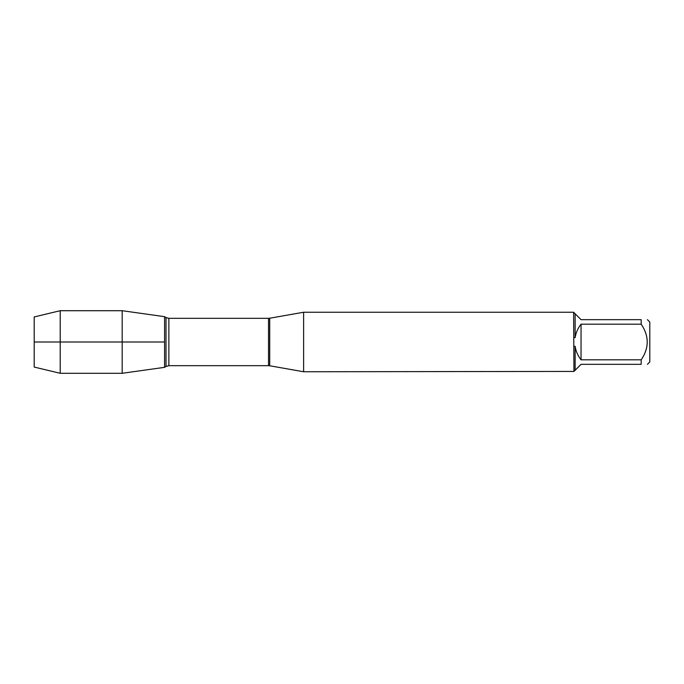 <?xml version="1.0" encoding="UTF-8"?>
<svg xmlns="http://www.w3.org/2000/svg" width="684" height="684" viewBox="0 0 684 684"><rect width="100%" height="100%" fill="white"/><g stroke="black" fill="none" stroke-linecap="round" stroke-linejoin="round"><path stroke-width="1.03" d="M303.611 342L303.611 371.754L573.944 371.429L573.611 312.246L303.611 312.246L303.611 342M647.432 319.676L649.8 322.044L649.8 361.956L647.432 364.324M641.19 324.173L581.041 324.173C577.903 328.158 575.928 332.655 575.133 337.674L575.133 313.759L581.041 319.676L641.19 319.676C649.219 319.676 649.219 319.676 641.19 319.676L641.19 324.173C649.219 336.066 649.219 347.951 641.19 359.827L641.19 364.324C649.219 364.324 649.219 364.324 641.19 364.324L581.041 364.324L575.133 370.241L575.133 346.326C575.928 351.345 577.903 355.842 581.041 359.827L641.19 359.827M573.944 346.42L575.133 346.326M575.133 370.241L573.944 371.429M575.133 337.674L573.944 337.58M573.944 312.571L575.133 313.759M164.579 367.334L164.579 316.666L164.579 367.334L122.188 373.293L122.188 342L164.579 342L34.2 342L122.188 342L122.188 310.707L164.579 316.666L166.015 317.53L166.015 366.47L164.579 367.334M581.041 359.827L581.041 324.173M60.218 373.293L34.2 367.069L34.2 316.931L60.218 310.707L60.218 373.293L122.188 373.293M269.71 365.778L268.53 365.675L268.53 318.325L269.71 318.222L269.71 365.778L303.611 371.754M268.53 318.325L168.871 318.325L168.871 365.675L166.015 366.47M269.71 318.222L303.611 312.246M268.53 365.675L168.871 365.675M168.871 318.325L166.015 317.53M60.218 310.707L122.188 310.707"/></g></svg>
